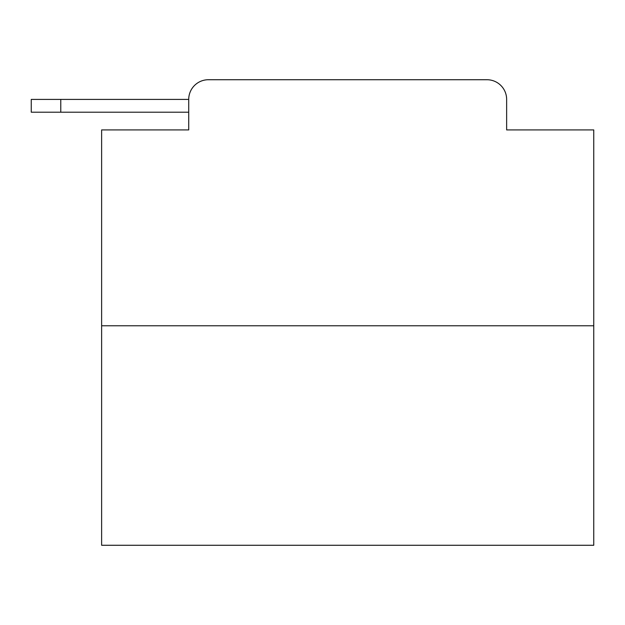 <?xml version="1.0" encoding="UTF-8"?>
<svg xmlns="http://www.w3.org/2000/svg" width="625" height="625" viewBox="0 0 625 625"><rect width="100%" height="100%" fill="white"/><g stroke="black" fill="none" stroke-linecap="round" stroke-linejoin="round"><path stroke-width="0.94" d="M593.75 325.789L101.625 325.789L101.625 545.273L593.75 545.273L593.75 129.922L506.641 129.922L506.641 99.406A19.688 19.688 0 0 0 486.961 79.727L208.414 79.727A19.688 19.688 0 0 0 188.727 99.406L188.727 129.922L188.727 112.203L31.25 112.203L31.25 99.406L31.25 112.203L31.25 99.406L31.25 112.203L31.25 99.406L31.25 112.203L31.25 99.406L31.25 112.203L31.25 99.406L31.25 112.203L31.25 99.406L31.25 112.203L31.25 99.406L31.25 112.203L31.25 99.406L31.25 112.203L31.25 99.406L31.25 112.203L31.25 99.406L90.305 99.406M101.625 325.789L101.625 129.922L188.727 129.922M208.414 79.727L270.914 79.727M424.461 79.727L486.961 79.727M506.641 129.922L506.641 99.406M60.781 112.203L60.781 99.406L188.727 99.406M31.25 99.406L31.25 112.203L31.25 99.406"/></g></svg>
